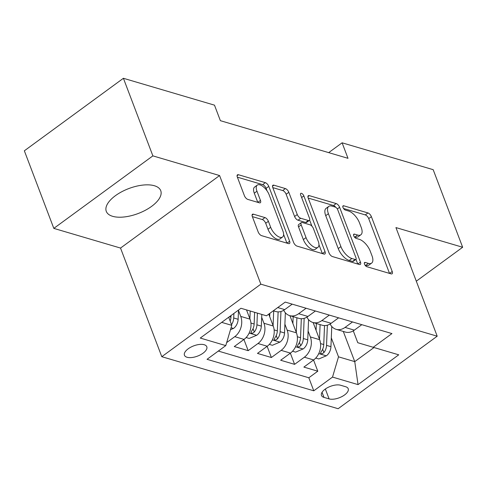 <?xml version="1.0" encoding="UTF-8"?>
<svg xmlns="http://www.w3.org/2000/svg" width="487" height="487" viewBox="0 0 487 487"><rect width="100%" height="100%" fill="white"/><g stroke="black" fill="none" stroke-linecap="round" stroke-linejoin="round"><path stroke-width="0.73" d="M364.495 264.124A2.563 1.175 53.8 0 0 366.894 266.724L391.098 273.864A3.665 1.68 53.8 0 0 392.102 273.779A3.665 1.68 53.8 0 0 392.218 271.49L371.386 216.66A3.665 1.68 53.8 0 0 367.953 212.941L343.755 205.8A2.563 1.175 53.8 0 0 343.049 205.861A2.563 1.175 53.8 0 0 342.97 207.462A2.563 1.175 53.8 0 0 345.374 210.067L348.503 210.993A11.731 5.381 53.8 0 1 359.497 222.888L361.232 227.459A11.731 5.381 53.8 0 1 360.873 234.771A11.731 5.381 53.8 0 1 357.647 235.057L354.518 234.131A2.563 1.175 53.8 0 0 353.812 234.192A2.563 1.175 53.8 0 0 353.732 235.793A2.563 1.175 53.8 0 0 356.137 238.399L359.266 239.318A11.731 5.381 53.8 0 1 370.26 251.219L371.995 255.791A11.731 5.381 53.8 0 1 371.636 263.102A11.731 5.381 53.8 0 1 368.409 263.388L365.274 262.463A2.563 1.175 53.8 0 0 364.568 262.523A2.563 1.175 53.8 0 0 364.495 264.124M112.631 216.313A29.123 13.332 159.2 0 0 145.363 210.262A29.123 13.332 159.2 0 0 160.74 190.685A29.123 13.332 159.2 0 0 154.397 185.742A29.123 13.332 159.2 0 0 121.665 191.793A29.123 13.332 159.2 0 0 106.288 211.37A29.123 13.332 159.2 0 0 112.631 216.313M410.578 266.115A29.123 13.332 159.2 0 0 410.182 264.277A29.123 13.332 159.2 0 0 409.257 262.645M187.051 357.263A11.95 5.467 159.2 0 0 200.48 354.786A11.95 5.467 159.2 0 0 206.786 346.75A11.95 5.467 159.2 0 0 204.187 344.723A11.95 5.467 159.2 0 0 190.758 347.207A11.95 5.467 159.2 0 0 184.445 355.236A11.95 5.467 159.2 0 0 187.051 357.263M253.453 214.189A3.665 1.68 53.8 0 0 252.449 214.28A3.665 1.68 53.8 0 0 252.333 216.563L258.177 231.946A3.665 1.68 53.8 0 0 261.616 235.665L288.487 243.591A3.665 1.68 53.8 0 0 289.497 243.506A3.665 1.68 53.8 0 0 289.613 241.217L268.781 186.387A3.665 1.68 53.8 0 0 265.348 182.668L238.472 174.742A3.665 1.68 53.8 0 0 237.461 174.827A3.665 1.68 53.8 0 0 237.352 177.116L244.407 195.695A3.665 1.68 53.8 0 0 247.84 199.414L259.346 202.811A3.665 1.68 53.8 0 0 260.35 202.72A3.665 1.68 53.8 0 0 260.466 200.437L256.966 191.221A9.801 4.499 53.8 0 1 257.27 185.109A9.801 4.499 53.8 0 1 263.364 186.807A9.801 4.499 53.8 0 1 269.153 194.812L282.862 230.911A9.801 4.499 53.8 0 1 282.563 237.023A9.801 4.499 53.8 0 1 276.464 235.324A9.801 4.499 53.8 0 1 270.681 227.319L268.392 221.299A3.665 1.68 53.8 0 0 264.958 217.586L253.453 214.189L252.059 215.211M219.588 175.551L152.875 155.87L123.406 78.285L24.35 150.8L53.82 228.385L120.532 248.066L161.794 356.691L260.849 284.171L219.588 175.551L120.532 248.066M416.306 281.188L462.65 247.262L395.937 227.581L437.198 336.2L260.849 284.171M462.65 247.262L433.18 169.677L342.105 142.807L328.688 152.626M123.406 78.285L214.481 105.155L220.374 120.673L347.998 158.324L342.105 142.807M329.011 252.844A3.665 1.68 53.8 0 0 332.451 256.564L359.321 264.49A3.665 1.68 53.8 0 0 360.331 264.404A3.665 1.68 53.8 0 0 360.447 262.116L339.616 207.285A3.665 1.68 53.8 0 0 336.182 203.566L309.306 195.64A3.665 1.68 53.8 0 0 308.295 195.725A3.665 1.68 53.8 0 0 308.186 198.014L329.011 252.844M323.904 254.044L297.033 246.112A3.665 1.68 53.8 0 1 293.594 242.398L272.769 187.562A3.665 1.68 53.8 0 1 272.878 185.279A3.665 1.68 53.8 0 1 273.889 185.188L285.388 188.585A3.665 1.68 53.8 0 1 288.821 192.298L297.271 214.536A3.665 1.68 53.8 0 0 300.704 218.255L308.338 220.508A3.665 1.68 53.8 0 0 309.342 220.416A3.665 1.68 53.8 0 0 309.458 218.133L300.662 194.983A2.563 1.175 53.8 0 1 300.741 193.382A2.563 1.175 53.8 0 1 302.336 193.826A2.563 1.175 53.8 0 1 303.851 195.92L325.03 251.669A3.665 1.68 53.8 0 1 324.914 253.952A3.665 1.68 53.8 0 1 323.904 254.044M238.49 310.469L240.748 316.416A14.933 11.378 106.4 0 1 234.752 336.669L244.036 339.402L234.265 346.561L248.187 350.664L243.932 339.476M261.689 317.317L263.948 323.258A14.933 11.378 106.4 0 1 257.958 343.512L267.235 346.251L257.465 353.404L271.387 357.513L267.138 346.324M284.895 324.159L287.153 330.107A14.933 11.378 106.4 0 1 281.163 350.36L290.441 353.099L280.67 360.252L294.592 364.355L304.363 357.202A14.933 11.378 -73.6 0 0 310.359 336.949L308.101 331.008M290.343 353.172L294.592 364.355M244.036 339.402A14.933 11.378 -73.6 0 0 250.026 319.149L246.519 309.915M267.235 346.251A14.933 11.378 -73.6 0 0 273.231 325.998L268.733 314.152M290.441 353.099A14.933 11.378 -73.6 0 0 296.437 332.846L289.923 315.698M345.691 386.745L340.59 385.241A11.572 5.296 159.2 0 0 327.581 387.646A11.572 5.296 159.2 0 0 321.469 395.426A11.572 5.296 159.2 0 0 323.989 397.392L329.096 398.896A11.572 5.296 159.2 0 0 342.105 396.491A11.572 5.296 159.2 0 0 348.211 388.711A11.572 5.296 159.2 0 0 345.691 386.745M161.794 356.691L338.142 408.715L437.198 336.2M221.695 322.37L231.775 325.34L225.779 345.593L207.042 359.315L313.78 390.805L332.518 377.084L338.514 356.831L331.306 337.85M225.779 345.593L200.254 338.063L240.949 308.271L266.474 315.801L285.218 302.086L391.95 333.577L373.212 347.292L398.737 354.822L358.042 384.614L332.518 377.084M218.31 351.066L308.825 377.772L317.798 371.204L303.876 367.095L313.646 359.942A14.933 11.378 -73.6 0 0 319.636 339.689L313.123 322.54M330.125 323.977A14.933 11.378 -73.6 0 0 336.115 329.322A14.933 11.378 -73.6 0 0 345.058 327.416L352.527 321.944M336.115 329.322L345.399 332.061A14.933 11.378 -73.6 0 0 354.341 330.149L361.811 324.683M273.317 310.797L275.788 311.528A14.933 11.378 -73.6 0 0 284.725 309.616L292.2 304.144M306.122 308.253L298.647 313.719A14.933 11.378 106.4 0 1 289.71 315.631A14.933 11.378 106.4 0 1 283.72 310.286M289.71 315.631L298.988 318.37A14.933 11.378 -73.6 0 0 307.93 316.459L315.406 310.992M329.328 315.095L321.852 320.568A14.933 11.378 106.4 0 1 312.91 322.479A14.933 11.378 106.4 0 1 306.92 317.128M312.91 322.479L322.193 325.219A14.933 11.378 -73.6 0 0 331.136 323.307L338.605 317.834M281.163 350.36L271.387 357.513M257.958 343.512L248.187 350.664M234.752 336.669L226.674 342.58M231.775 325.34L228.701 317.244M338.514 356.831L354.755 361.622L374.01 347.529M343.292 331.44L354.755 361.622L358.042 384.614M353.282 330.85L357.787 342.72L373.212 347.292M152.875 155.87L53.82 228.385M313.549 360.015L317.798 371.204M308.825 377.772L313.78 390.805M365.031 265.141L365.731 265.348A11.731 5.381 53.8 0 0 368.957 265.062L371.636 263.102M360.873 234.771L358.195 236.731A11.731 5.381 53.8 0 1 354.968 237.017L354.268 236.81M389.521 273.402L368.714 218.62A3.665 1.68 53.8 0 0 365.274 214.901L343.505 208.479M335.841 207.352A3.665 1.68 53.8 0 0 333.504 205.526L308.204 198.063M357.75 264.027L355.973 259.364M355.2 259.486A2.563 1.175 53.8 0 0 355.906 259.425A2.563 1.175 53.8 0 0 355.985 257.824L337.698 209.696A2.563 1.175 53.8 0 0 335.293 207.091L331.994 206.117A11.731 5.381 53.8 0 0 328.768 206.403A11.731 5.381 53.8 0 0 328.408 213.714L340.906 246.617A11.731 5.381 53.8 0 0 351.894 258.512L355.2 259.486L352.521 261.446A2.563 1.175 53.8 0 0 353.227 261.385L355.906 259.425M328.768 206.403L326.089 208.363A11.731 5.381 53.8 0 0 325.73 215.674L328.408 213.714M352.521 261.446L349.216 260.472A11.731 5.381 53.8 0 1 338.228 248.577L325.73 215.674M272.787 187.617L282.71 190.545L285.388 188.585M309.342 220.416L306.664 222.376A3.665 1.68 53.8 0 1 305.659 222.468L298.032 220.215A3.665 1.68 53.8 0 1 294.592 216.496L286.149 194.258A3.665 1.68 53.8 0 0 282.71 190.545M309.61 220.087L311.911 226.145M318.961 244.711L322.333 253.581M306.037 237.613A9.801 4.499 53.8 0 0 311.826 245.618A9.801 4.499 53.8 0 0 317.92 247.323A9.801 4.499 53.8 0 0 318.224 241.211L313.391 228.488A3.665 1.68 53.8 0 0 309.957 224.775L302.324 222.522A3.665 1.68 53.8 0 0 301.319 222.608A3.665 1.68 53.8 0 0 301.203 224.897L306.037 237.613L303.358 239.574A9.801 4.499 53.8 0 0 309.148 247.579A9.801 4.499 53.8 0 0 315.241 249.283L317.92 247.323M301.319 222.608L298.641 224.568A3.665 1.68 53.8 0 0 298.531 226.857L301.203 224.897M303.358 239.574L298.531 226.857M282.563 237.023L279.885 238.983A9.801 4.499 53.8 0 1 273.785 237.279A9.801 4.499 53.8 0 1 268.002 229.28L265.713 223.259A3.665 1.68 53.8 0 0 262.28 219.54L252.357 216.612M257.27 185.109L254.591 187.069A9.801 4.499 53.8 0 0 254.287 193.181L256.966 191.221M257.769 202.342L254.287 193.181M267.077 190.916L266.103 188.347A3.665 1.68 53.8 0 0 262.67 184.628L237.37 177.165M286.916 243.129L283.604 234.417M315.74 358.073L318.784 358.974L326.46 355.735A9.892 7.536 -73.6 0 0 330.941 346.665L331.769 326.473M319.502 339.329L320.105 324.598M316.087 330.344L316.367 323.496M324.525 325.572L323.752 344.54A9.892 7.536 106.4 0 1 321.128 351.76L320.543 353.282L321.207 353.745L322.467 353.599L323.916 352.582A9.892 7.536 -73.6 0 0 326.534 345.362L327.355 325.194M292.535 351.23L295.579 352.125L303.255 348.887A9.892 7.536 -73.6 0 0 307.741 339.816L308.563 319.624M296.297 332.481L296.9 317.755M292.888 323.496L293.162 316.653M301.319 318.729L300.546 337.698A9.892 7.536 106.4 0 1 297.922 344.918L297.344 346.434L298.001 346.896L299.262 346.756L300.71 345.74A9.892 7.536 -73.6 0 0 303.328 338.52L304.156 318.346M269.329 344.382L272.379 345.283L280.049 342.044A9.892 7.536 -73.6 0 0 284.536 332.974L285.358 312.782M273.091 325.633L273.694 310.907M269.682 316.653L269.816 313.354M278.12 311.881L277.34 330.85A9.892 7.536 106.4 0 1 274.723 338.069L274.138 339.591L274.796 340.054L276.056 339.908L277.505 338.891A9.892 7.536 -73.6 0 0 280.128 331.671L280.95 311.497M246.13 337.534L249.174 338.435L256.85 335.196A9.892 7.536 -73.6 0 0 261.33 326.126L261.811 314.425M249.892 318.79L250.208 311.004M254.616 312.307L254.141 324.007A9.892 7.536 106.4 0 1 251.517 331.221L250.933 332.743L251.596 333.205L252.856 333.065L254.299 332.043A9.892 7.536 -73.6 0 0 256.923 324.829L257.398 313.129M230.491 329.681L233.644 328.354A9.892 7.536 -73.6 0 0 238.131 319.283L238.502 310.061M231.508 324.64A9.892 7.536 -73.6 0 0 233.717 317.981L233.906 313.433M231.002 315.558L230.935 317.159A9.892 7.536 106.4 0 1 230.15 321.061M240.748 316.416L250.026 319.149M263.948 323.258L273.231 325.998M287.153 330.107L296.437 332.846M310.359 336.949L319.636 339.689M345.058 327.416L354.341 330.149M277.742 307.553L284.725 309.616M298.647 313.719L307.93 316.459M321.852 320.568L331.136 323.307M304.363 357.202L313.646 359.942M325.34 389.016L329.096 398.896M322.047 392.285L323.989 397.392M365.731 265.348L368.409 263.388M353.538 234.85L354.518 234.131M354.968 237.017L357.647 235.057M342.775 206.518L343.755 205.8M365.274 214.901L367.953 212.941M368.714 218.62L371.386 216.66M389.582 273.42L392.218 271.49M364.3 263.175L365.274 262.463M307.906 196.663L309.306 195.64M333.504 205.526L336.182 203.566M337.339 208.953L339.616 207.285M357.811 264.045L360.447 262.116M338.228 248.577L340.906 246.617M349.216 260.472L351.894 258.512M272.489 186.211L273.889 185.188M286.149 194.258L288.821 192.298M294.592 216.496L297.271 214.536M298.032 220.215L300.704 218.255M305.659 222.468L308.338 220.508M301.636 197.545L303.851 195.92M322.394 253.599L325.03 251.669M262.28 219.54L264.958 217.586M265.713 223.259L268.392 221.299M268.002 229.28L270.681 227.319M257.83 202.361L260.466 200.437M237.072 175.764L238.472 174.742M262.67 184.628L265.348 182.668M266.103 188.347L268.781 186.387M286.977 243.147L289.613 241.217M318.754 353.599L326.266 355.82M326.534 345.362L330.941 346.665M320.543 343.597L323.752 344.54M322.644 349.234L323.916 352.582M295.548 346.756L303.066 348.972M303.328 338.52L307.741 339.816M297.338 336.748L300.546 337.698M299.438 342.391L300.71 345.74M272.343 339.908L279.861 342.124M280.128 331.671L284.536 332.974M274.138 329.906L277.34 330.85M276.232 335.543L277.505 338.891M249.137 333.065L256.655 335.281M256.923 324.829L261.33 326.126M250.933 323.058L254.141 324.007M253.027 328.701L254.299 332.043M231.069 327.733L233.45 328.433M233.717 317.981L238.131 319.283M229.42 316.714L230.935 317.159"/></g></svg>
